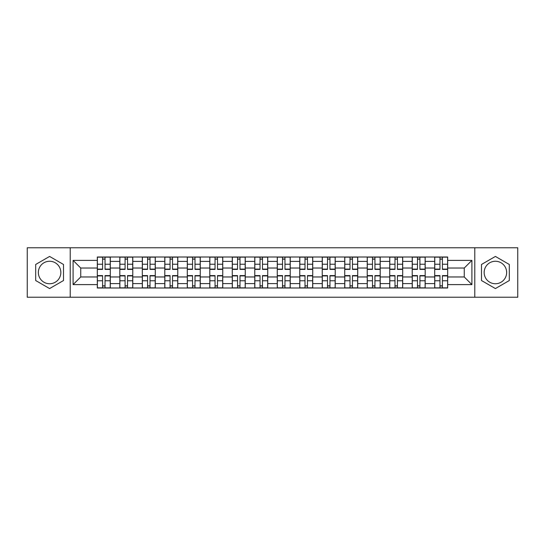 <?xml version="1.0" encoding="UTF-8"?>
<svg xmlns="http://www.w3.org/2000/svg" width="545" height="545" viewBox="0 0 545 545"><rect width="100%" height="100%" fill="white"/><g stroke="black" fill="none" stroke-linecap="round" stroke-linejoin="round"><path stroke-width="0.82" d="M49.595 283.747A11.247 11.247 0 0 1 38.354 272.5A11.247 11.247 0 0 1 49.595 261.253A11.247 11.247 0 0 1 60.842 272.5A11.247 11.247 0 0 1 49.595 283.747M495.405 283.747A11.247 11.247 0 0 1 484.158 272.5A11.247 11.247 0 0 1 495.405 261.253A11.247 11.247 0 0 1 506.646 272.5A11.247 11.247 0 0 1 495.405 283.747M474.784 297.229L517.75 297.229L517.75 247.771L27.25 247.771L27.25 297.229L474.784 297.229L474.784 247.771M119.811 287.998L119.811 261.396L110.294 261.396L110.294 287.998M110.294 261.396L110.294 257.002M119.811 261.396L119.811 257.002M132.789 257.002L132.789 287.998M142.306 287.998L142.306 257.002M155.284 257.002L155.284 287.998M164.794 287.998L164.794 257.002M177.772 257.002L177.772 287.998M187.289 287.998L187.289 257.002M200.267 257.002L200.267 287.998M209.784 287.998L209.784 257.002M222.755 257.002L222.755 287.998M232.272 287.998L232.272 257.002M245.25 257.002L245.25 287.998M254.767 287.998L254.767 257.002M267.745 257.002L267.745 287.998M277.255 287.998L277.255 257.002M290.233 257.002L290.233 287.998M299.75 287.998L299.75 257.002M312.728 257.002L312.728 287.998M322.245 287.998L322.245 257.002M335.216 257.002L335.216 287.998M344.733 287.998L344.733 257.002M357.711 257.002L357.711 287.998M367.228 287.998L367.228 257.002M380.206 257.002L380.206 287.998M389.716 287.998L389.716 257.002M402.694 257.002L402.694 287.998M412.211 287.998L412.211 257.002M425.189 257.002L425.189 287.998M434.706 287.998L434.706 257.002M434.706 276.969L425.189 276.969M412.211 276.969L402.694 276.969M389.716 276.969L380.206 276.969M367.228 276.969L357.711 276.969M344.733 276.969L335.216 276.969M322.245 276.969L312.728 276.969M299.75 276.969L290.233 276.969M277.255 276.969L267.745 276.969M254.767 276.969L245.25 276.969M232.272 276.969L222.755 276.969M209.784 276.969L200.267 276.969M187.289 276.969L177.772 276.969M164.794 276.969L155.284 276.969M142.306 276.969L132.789 276.969M119.811 276.969L110.294 276.969M434.706 268.031L425.189 268.031M412.211 268.031L402.694 268.031M389.716 268.031L380.206 268.031M367.228 268.031L357.711 268.031M344.733 268.031L335.216 268.031M322.245 268.031L312.728 268.031M299.75 268.031L290.233 268.031M277.255 268.031L267.745 268.031M254.767 268.031L245.25 268.031M232.272 268.031L222.755 268.031M209.784 268.031L200.267 268.031M187.289 268.031L177.772 268.031M164.794 268.031L155.284 268.031M142.306 268.031L132.789 268.031M119.811 268.031L110.294 268.031M80.742 276.969L97.323 276.969L97.323 268.031L80.742 268.031L80.742 276.969L73.098 284.613L73.098 260.387L97.323 260.387L97.323 268.031M447.677 268.031L447.677 276.969L464.258 276.969L464.258 268.031L447.677 268.031L447.677 257.002L97.323 257.002L97.323 260.387M447.677 260.387L471.902 260.387L471.902 284.613L447.677 284.613L447.677 276.969M97.323 276.969L97.323 287.998L447.677 287.998L447.677 284.613M97.323 284.613L73.098 284.613M70.216 297.229L70.216 247.771M63.513 264.468L49.595 256.436L35.684 264.468L35.684 280.532L49.595 288.564L63.513 280.532L63.513 264.468M509.316 264.468L495.405 256.436L481.487 264.468L481.487 280.532L495.405 288.564L509.316 280.532L509.316 264.468M105.035 285.839L102.583 285.839M102.583 259.161L105.035 259.161M127.53 285.839L125.078 285.839M125.078 259.161L127.53 259.161M150.018 285.839L147.566 285.839M147.566 259.161L150.018 259.161M172.513 285.839L170.06 285.839M170.06 259.161L172.513 259.161M195.001 285.839L192.555 285.839M192.555 259.161L195.001 259.161M217.496 285.839L215.043 285.839M215.043 259.161L217.496 259.161M239.991 285.839L237.538 285.839M237.538 259.161L239.991 259.161M262.479 285.839L260.026 285.839M260.026 259.161L262.479 259.161M284.974 285.839L282.521 285.839M282.521 259.161L284.974 259.161M307.462 285.839L305.009 285.839M305.009 259.161L307.462 259.161M329.957 285.839L327.504 285.839M327.504 259.161L329.957 259.161M352.445 285.839L349.999 285.839M349.999 259.161L352.445 259.161M374.94 285.839L372.487 285.839M372.487 259.161L374.94 259.161M397.434 285.839L394.982 285.839M394.982 259.161L397.434 259.161M419.923 285.839L417.47 285.839M417.47 259.161L419.923 259.161M442.417 285.839L439.965 285.839M439.965 259.161L442.417 259.161M73.098 260.387L80.742 268.031M464.258 276.969L471.902 284.613M464.258 268.031L471.902 260.387M105.035 269.4L105.035 257.145L110.226 257.145L110.226 269.4L105.035 269.4M102.583 259.018L105.035 259.018M105.464 257.145L97.392 257.145L97.392 269.4L102.583 269.4L102.583 257.145L102.153 257.145M102.583 275.6L102.583 287.855L97.392 287.855L97.392 275.6L102.583 275.6M105.035 285.982L102.583 285.982M102.153 287.855L110.226 287.855L110.226 275.6L105.035 275.6L105.035 287.855L105.464 287.855M127.53 269.4L127.53 257.145L132.714 257.145L132.714 269.4L127.53 269.4M125.078 259.018L127.53 259.018M127.959 257.145L119.886 257.145L119.886 269.4L125.078 269.4L125.078 257.145L124.642 257.145M150.018 269.4L150.018 257.145L155.209 257.145L155.209 269.4L150.018 269.4M147.566 259.018L150.018 259.018M150.454 257.145L142.374 257.145L142.374 269.4L147.566 269.4L147.566 257.145L147.136 257.145M125.078 275.6L125.078 287.855L119.886 287.855L119.886 275.6L125.078 275.6M127.53 285.982L125.078 285.982M124.642 287.855L132.714 287.855L132.714 275.6L127.53 275.6L127.53 287.855L127.959 287.855M147.566 275.6L147.566 287.855L142.374 287.855L142.374 275.6L147.566 275.6M150.018 285.982L147.566 285.982M147.136 287.855L155.209 287.855L155.209 275.6L150.018 275.6L150.018 287.855L150.454 287.855M172.513 269.4L172.513 257.145L177.704 257.145L177.704 269.4L172.513 269.4M170.06 259.018L172.513 259.018M172.942 257.145L164.869 257.145L164.869 269.4L170.06 269.4L170.06 257.145L169.624 257.145M195.001 269.4L195.001 257.145L200.192 257.145L200.192 269.4L195.001 269.4M192.555 259.018L195.001 259.018M195.437 257.145L187.364 257.145L187.364 269.4L192.555 269.4L192.555 257.145L192.119 257.145M217.496 269.4L217.496 257.145L222.687 257.145L222.687 269.4L217.496 269.4M215.043 259.018L217.496 259.018M217.925 257.145L209.852 257.145L209.852 269.4L215.043 269.4L215.043 257.145L214.614 257.145M170.06 275.6L170.06 287.855L164.869 287.855L164.869 275.6L170.06 275.6M172.513 285.982L170.06 285.982M169.624 287.855L177.704 287.855L177.704 275.6L172.513 275.6L172.513 287.855L172.942 287.855M192.555 275.6L192.555 287.855L187.364 287.855L187.364 275.6L192.555 275.6M195.001 285.982L192.555 285.982M192.119 287.855L200.192 287.855L200.192 275.6L195.001 275.6L195.001 287.855L195.437 287.855M215.043 275.6L215.043 287.855L209.852 287.855L209.852 275.6L215.043 275.6M217.496 285.982L215.043 285.982M214.614 287.855L222.687 287.855L222.687 275.6L217.496 275.6L217.496 287.855L217.925 287.855M239.991 269.4L239.991 257.145L245.175 257.145L245.175 269.4L239.991 269.4M237.538 259.018L239.991 259.018M240.42 257.145L232.347 257.145L232.347 269.4L237.538 269.4L237.538 257.145L237.102 257.145M237.538 275.6L237.538 287.855L232.347 287.855L232.347 275.6L237.538 275.6M239.991 285.982L237.538 285.982M237.102 287.855L245.175 287.855L245.175 275.6L239.991 275.6L239.991 287.855L240.42 287.855M262.479 269.4L262.479 257.145L267.67 257.145L267.67 269.4L262.479 269.4M260.026 259.018L262.479 259.018M262.915 257.145L254.835 257.145L254.835 269.4L260.026 269.4L260.026 257.145L259.597 257.145M260.026 275.6L260.026 287.855L254.835 287.855L254.835 275.6L260.026 275.6M262.479 285.982L260.026 285.982M259.597 287.855L267.67 287.855L267.67 275.6L262.479 275.6L262.479 287.855L262.915 287.855M284.974 269.4L284.974 257.145L290.165 257.145L290.165 269.4L284.974 269.4M282.521 259.018L284.974 259.018M285.403 257.145L277.33 257.145L277.33 269.4L282.521 269.4L282.521 257.145L282.085 257.145M282.521 275.6L282.521 287.855L277.33 287.855L277.33 275.6L282.521 275.6M284.974 285.982L282.521 285.982M282.085 287.855L290.165 287.855L290.165 275.6L284.974 275.6L284.974 287.855L285.403 287.855M307.462 269.4L307.462 257.145L312.653 257.145L312.653 269.4L307.462 269.4M305.009 259.018L307.462 259.018M307.898 257.145L299.825 257.145L299.825 269.4L305.009 269.4L305.009 257.145L304.58 257.145M305.009 275.6L305.009 287.855L299.825 287.855L299.825 275.6L305.009 275.6M307.462 285.982L305.009 285.982M304.58 287.855L312.653 287.855L312.653 275.6L307.462 275.6L307.462 287.855L307.898 287.855M329.957 269.4L329.957 257.145L335.148 257.145L335.148 269.4L329.957 269.4M327.504 259.018L329.957 259.018M330.386 257.145L322.313 257.145L322.313 269.4L327.504 269.4L327.504 257.145L327.075 257.145M327.504 275.6L327.504 287.855L322.313 287.855L322.313 275.6L327.504 275.6M329.957 285.982L327.504 285.982M327.075 287.855L335.148 287.855L335.148 275.6L329.957 275.6L329.957 287.855L330.386 287.855M352.445 269.4L352.445 257.145L357.636 257.145L357.636 269.4L352.445 269.4M349.999 259.018L352.445 259.018M352.881 257.145L344.808 257.145L344.808 269.4L349.999 269.4L349.999 257.145L349.563 257.145M349.999 275.6L349.999 287.855L344.808 287.855L344.808 275.6L349.999 275.6M352.445 285.982L349.999 285.982M349.563 287.855L357.636 287.855L357.636 275.6L352.445 275.6L352.445 287.855L352.881 287.855M374.94 269.4L374.94 257.145L380.131 257.145L380.131 269.4L374.94 269.4M372.487 259.018L374.94 259.018M375.376 257.145L367.296 257.145L367.296 269.4L372.487 269.4L372.487 257.145L372.058 257.145M372.487 275.6L372.487 287.855L367.296 287.855L367.296 275.6L372.487 275.6M374.94 285.982L372.487 285.982M372.058 287.855L380.131 287.855L380.131 275.6L374.94 275.6L374.94 287.855L375.376 287.855M397.434 269.4L397.434 257.145L402.626 257.145L402.626 269.4L397.434 269.4M394.982 259.018L397.434 259.018M397.864 257.145L389.791 257.145L389.791 269.4L394.982 269.4L394.982 257.145L394.546 257.145M394.982 275.6L394.982 287.855L389.791 287.855L389.791 275.6L394.982 275.6M397.434 285.982L394.982 285.982M394.546 287.855L402.626 287.855L402.626 275.6L397.434 275.6L397.434 287.855L397.864 287.855M419.923 269.4L419.923 257.145L425.114 257.145L425.114 269.4L419.923 269.4M417.47 259.018L419.923 259.018M420.358 257.145L412.286 257.145L412.286 269.4L417.47 269.4L417.47 257.145L417.041 257.145M417.47 275.6L417.47 287.855L412.286 287.855L412.286 275.6L417.47 275.6M419.923 285.982L417.47 285.982M417.041 287.855L425.114 287.855L425.114 275.6L419.923 275.6L419.923 287.855L420.358 287.855M442.417 269.4L442.417 257.145L447.608 257.145L447.608 269.4L442.417 269.4M439.965 259.018L442.417 259.018M442.847 257.145L434.774 257.145L434.774 269.4L439.965 269.4L439.965 257.145L439.536 257.145M439.965 275.6L439.965 287.855L434.774 287.855L434.774 275.6L439.965 275.6M442.417 285.982L439.965 285.982M439.536 287.855L447.608 287.855L447.608 275.6L442.417 275.6L442.417 287.855L442.847 287.855M412.211 261.396L402.694 261.396M389.716 261.396L380.206 261.396M367.228 261.396L357.711 261.396M344.733 261.396L335.216 261.396M322.245 261.396L312.728 261.396M299.75 261.396L290.233 261.396M277.255 261.396L267.745 261.396M254.767 261.396L245.25 261.396M232.272 261.396L222.755 261.396M209.784 261.396L200.267 261.396M187.289 261.396L177.772 261.396M164.794 261.396L155.284 261.396M142.306 261.396L132.789 261.396M434.706 261.396L425.189 261.396M412.211 283.604L402.694 283.604M389.716 283.604L380.206 283.604M367.228 283.604L357.711 283.604M344.733 283.604L335.216 283.604M322.245 283.604L312.728 283.604M299.75 283.604L290.233 283.604M277.255 283.604L267.745 283.604M254.767 283.604L245.25 283.604M232.272 283.604L222.755 283.604M209.784 283.604L200.267 283.604M187.289 283.604L177.772 283.604M164.794 283.604L155.284 283.604M142.306 283.604L132.789 283.604M119.811 283.604L110.294 283.604M434.706 283.604L425.189 283.604M105.035 269.094L110.226 269.094M105.035 264.23L110.226 264.23M97.392 269.094L102.583 269.094M97.392 264.23L102.583 264.23M102.583 275.906L97.392 275.906M102.583 280.77L97.392 280.77M110.226 275.906L105.035 275.906M110.226 280.77L105.035 280.77M127.53 269.094L132.714 269.094M127.53 264.23L132.714 264.23M119.886 269.094L125.078 269.094M119.886 264.23L125.078 264.23M150.018 269.094L155.209 269.094M150.018 264.23L155.209 264.23M142.374 269.094L147.566 269.094M142.374 264.23L147.566 264.23M125.078 275.906L119.886 275.906M125.078 280.77L119.886 280.77M132.714 275.906L127.53 275.906M132.714 280.77L127.53 280.77M147.566 275.906L142.374 275.906M147.566 280.77L142.374 280.77M155.209 275.906L150.018 275.906M155.209 280.77L150.018 280.77M172.513 269.094L177.704 269.094M172.513 264.23L177.704 264.23M164.869 269.094L170.06 269.094M164.869 264.23L170.06 264.23M195.001 269.094L200.192 269.094M195.001 264.23L200.192 264.23M187.364 269.094L192.555 269.094M187.364 264.23L192.555 264.23M217.496 269.094L222.687 269.094M217.496 264.23L222.687 264.23M209.852 269.094L215.043 269.094M209.852 264.23L215.043 264.23M170.06 275.906L164.869 275.906M170.06 280.77L164.869 280.77M177.704 275.906L172.513 275.906M177.704 280.77L172.513 280.77M192.555 275.906L187.364 275.906M192.555 280.77L187.364 280.77M200.192 275.906L195.001 275.906M200.192 280.77L195.001 280.77M215.043 275.906L209.852 275.906M215.043 280.77L209.852 280.77M222.687 275.906L217.496 275.906M222.687 280.77L217.496 280.77M239.991 269.094L245.175 269.094M239.991 264.23L245.175 264.23M232.347 269.094L237.538 269.094M232.347 264.23L237.538 264.23M237.538 275.906L232.347 275.906M237.538 280.77L232.347 280.77M245.175 275.906L239.991 275.906M245.175 280.77L239.991 280.77M262.479 269.094L267.67 269.094M262.479 264.23L267.67 264.23M254.835 269.094L260.026 269.094M254.835 264.23L260.026 264.23M260.026 275.906L254.835 275.906M260.026 280.77L254.835 280.77M267.67 275.906L262.479 275.906M267.67 280.77L262.479 280.77M284.974 269.094L290.165 269.094M284.974 264.23L290.165 264.23M277.33 269.094L282.521 269.094M277.33 264.23L282.521 264.23M282.521 275.906L277.33 275.906M282.521 280.77L277.33 280.77M290.165 275.906L284.974 275.906M290.165 280.77L284.974 280.77M307.462 269.094L312.653 269.094M307.462 264.23L312.653 264.23M299.825 269.094L305.009 269.094M299.825 264.23L305.009 264.23M305.009 275.906L299.825 275.906M305.009 280.77L299.825 280.77M312.653 275.906L307.462 275.906M312.653 280.77L307.462 280.77M329.957 269.094L335.148 269.094M329.957 264.23L335.148 264.23M322.313 269.094L327.504 269.094M322.313 264.23L327.504 264.23M327.504 275.906L322.313 275.906M327.504 280.77L322.313 280.77M335.148 275.906L329.957 275.906M335.148 280.77L329.957 280.77M352.445 269.094L357.636 269.094M352.445 264.23L357.636 264.23M344.808 269.094L349.999 269.094M344.808 264.23L349.999 264.23M349.999 275.906L344.808 275.906M349.999 280.77L344.808 280.77M357.636 275.906L352.445 275.906M357.636 280.77L352.445 280.77M374.94 269.094L380.131 269.094M374.94 264.23L380.131 264.23M367.296 269.094L372.487 269.094M367.296 264.23L372.487 264.23M372.487 275.906L367.296 275.906M372.487 280.77L367.296 280.77M380.131 275.906L374.94 275.906M380.131 280.77L374.94 280.77M397.434 269.094L402.626 269.094M397.434 264.23L402.626 264.23M389.791 269.094L394.982 269.094M389.791 264.23L394.982 264.23M394.982 275.906L389.791 275.906M394.982 280.77L389.791 280.77M402.626 275.906L397.434 275.906M402.626 280.77L397.434 280.77M419.923 269.094L425.114 269.094M419.923 264.23L425.114 264.23M412.286 269.094L417.47 269.094M412.286 264.23L417.47 264.23M417.47 275.906L412.286 275.906M417.47 280.77L412.286 280.77M425.114 275.906L419.923 275.906M425.114 280.77L419.923 280.77M442.417 269.094L447.608 269.094M442.417 264.23L447.608 264.23M434.774 269.094L439.965 269.094M434.774 264.23L439.965 264.23M439.965 275.906L434.774 275.906M439.965 280.77L434.774 280.77M447.608 275.906L442.417 275.906M447.608 280.77L442.417 280.77"/></g></svg>
